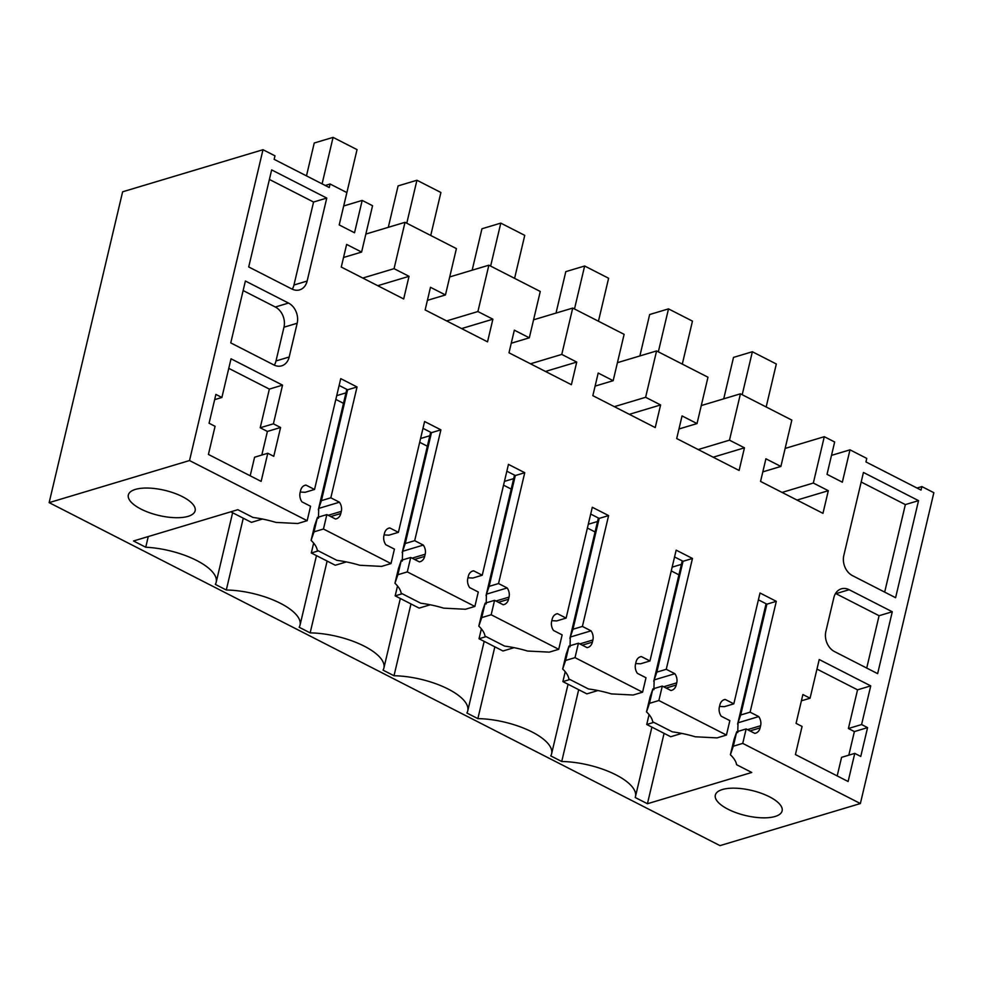 <?xml version="1.0" encoding="UTF-8"?>
<svg xmlns="http://www.w3.org/2000/svg" width="983" height="983" viewBox="0 0 983 983"><rect width="100%" height="100%" fill="white"/><g stroke="black" fill="none" stroke-linecap="round" stroke-linejoin="round"><path stroke-width="1.47" d="M325.226 185.468L330.079 184.005L346.852 192.582L339.209 224.935L354.531 232.762L362.186 200.421L343.694 205.963M362.186 200.421L372.557 205.717L361.597 252.066L346.63 244.411L341.273 267.057L403.681 298.955L409.026 276.321L394.06 268.666L362.776 278.042M394.06 268.666L405.008 222.318L456.407 248.601L445.459 294.949L430.48 287.294L425.135 309.928L487.531 341.838L492.888 319.192L477.91 311.537L446.626 320.925M330.079 184.005L329.256 187.52L274.146 159.344L274.982 155.83L263.002 149.711L122.629 191.796L49.15 502.632L189.522 460.548L263.002 149.711M189.522 460.548L307.163 520.695L297.738 523.509L275.94 522.403A56.154 21.122 13.3 0 0 253.012 517.463L237.837 509.698L133.516 540.982L145.742 547.236A53.033 19.955 13.3 0 1 216.186 582.255A53.033 19.955 13.3 0 1 215.326 584.394L226.299 590.009A53.033 19.955 13.3 0 1 278.078 602.149A53.033 19.955 13.3 0 1 300.036 625.127A53.033 19.955 13.3 0 1 299.176 627.265L310.149 632.88A53.033 19.955 13.3 0 1 361.928 645.02A53.033 19.955 13.3 0 1 383.898 667.998A53.033 19.955 13.3 0 1 383.038 670.136L394.011 675.751A53.033 19.955 13.3 0 1 445.791 687.891A53.033 19.955 13.3 0 1 467.748 710.881A53.033 19.955 13.3 0 1 466.888 713.019L477.861 718.622A53.033 19.955 13.3 0 1 529.64 730.774A53.033 19.955 13.3 0 1 551.61 753.752A53.033 19.955 13.3 0 1 550.75 755.89L561.723 761.506A53.033 19.955 13.3 0 1 613.503 773.646A53.033 19.955 13.3 0 1 635.46 796.623A53.033 19.955 13.3 0 1 635.202 797.496L647.428 803.738L664.078 733.355M339.135 385.447L347.613 389.784L357.038 386.97L340.745 378.639L314.535 489.473L305.91 485.061A9.363 7.262 -106.7 0 0 305.099 485.246A9.363 7.262 -106.7 0 0 300.589 490.529L300.085 492.704A9.363 7.262 -106.7 0 0 301.941 501.846L310.567 506.257L307.163 520.695M357.038 386.97L330.829 497.803L321.416 500.63L347.613 389.784M318.467 518.213L318.725 508.42L339.454 502.215L330.829 497.803M339.454 502.215A9.363 7.262 -106.7 0 1 341.322 511.357L340.806 513.519A9.363 7.262 -106.7 0 1 336.309 518.815A9.363 7.262 -106.7 0 1 335.486 518.999L326.86 514.588L323.456 529.014L391.013 563.566L381.601 566.392L359.79 565.274A56.154 21.122 13.3 0 0 336.874 560.335L317.3 550.333A56.154 21.122 13.3 0 0 311.095 540.38L314.032 531.84L317.448 517.414L314.769 525.205M422.985 428.33L431.463 432.667L440.888 429.841L424.595 421.51L398.398 532.344L389.772 527.932A9.363 7.262 -106.7 0 0 388.949 528.117A9.363 7.262 -106.7 0 0 384.451 533.413L383.935 535.575A9.363 7.262 -106.7 0 0 385.803 544.717L394.429 549.128L391.013 563.566M440.888 429.841L414.691 540.675L405.266 543.501L431.463 432.667M402.317 561.084L402.588 551.303L423.317 545.086L414.691 540.675M423.317 545.086A9.363 7.262 -106.7 0 1 425.184 554.228L424.668 556.403A9.363 7.262 -106.7 0 1 420.171 561.686A9.363 7.262 -106.7 0 1 419.348 561.871L410.722 557.459L407.306 571.897L474.875 606.437L465.451 609.263L443.652 608.145A56.154 21.122 13.3 0 0 420.724 603.206L401.162 593.204A56.154 21.122 13.3 0 0 394.957 583.251L397.882 574.723L401.297 560.285L398.619 568.088M506.847 471.201L515.325 475.539L524.75 472.712L508.457 464.381L482.248 575.215L473.622 570.816A9.363 7.262 -106.7 0 0 472.811 570.988A9.363 7.262 -106.7 0 0 468.301 576.284L467.797 578.446A9.363 7.262 -106.7 0 0 469.665 587.601L478.279 592.012L474.875 606.437M524.75 472.712L498.541 583.546L489.129 586.372L515.325 475.539M486.18 603.955L486.438 594.174L507.167 587.957L498.541 583.546M507.167 587.957A9.363 7.262 -106.7 0 1 509.034 597.111L508.518 599.274A9.363 7.262 -106.7 0 1 504.021 604.57A9.363 7.262 -106.7 0 1 503.198 604.742L494.572 600.33L491.168 614.768L558.725 649.308L549.313 652.134L527.502 651.029A56.154 21.122 13.3 0 0 504.586 646.089L485.012 636.075A56.154 21.122 13.3 0 0 478.807 626.122L481.744 617.594L485.16 603.157L482.481 610.959M590.697 514.072L599.175 518.41L608.6 515.584L592.307 507.265L566.11 618.098L557.484 613.687A9.363 7.262 -106.7 0 0 556.661 613.871A9.363 7.262 -106.7 0 0 552.163 619.155L551.647 621.33A9.363 7.262 -106.7 0 0 553.515 630.472L562.141 634.883L558.725 649.308M608.6 515.584L582.403 626.429L572.978 629.255L599.175 518.41M570.029 646.839L570.3 637.045L591.029 630.84L582.403 626.429M591.029 630.84A9.363 7.262 -106.7 0 1 592.896 639.982L592.38 642.145A9.363 7.262 -106.7 0 1 587.883 647.441A9.363 7.262 -106.7 0 1 587.06 647.625L578.434 643.214L575.018 657.639L642.587 692.192L633.163 695.018L611.365 693.9A56.154 21.122 13.3 0 0 588.436 688.96L568.874 678.958A56.154 21.122 13.3 0 0 562.669 669.005L565.606 660.465L569.01 646.04L566.331 653.83M674.559 556.956L683.038 561.293L692.462 558.467L676.169 550.136L649.96 660.969L641.334 656.558A9.363 7.262 -106.7 0 0 640.523 656.742A9.363 7.262 -106.7 0 0 636.013 662.026L635.51 664.201A9.363 7.262 -106.7 0 0 637.377 673.343L646.003 677.754L642.587 692.192M692.462 558.467L666.253 669.3L656.841 672.126L683.038 561.293M653.892 689.71L654.162 679.929L674.879 673.711L666.253 669.3M674.879 673.711A9.363 7.262 -106.7 0 1 676.746 682.853L676.23 685.028A9.363 7.262 -106.7 0 1 671.733 690.312A9.363 7.262 -106.7 0 1 670.91 690.496L662.284 686.085L658.88 700.523L726.437 735.063L717.025 737.889L695.214 736.771A56.154 21.122 13.3 0 0 672.298 731.831L652.724 721.829A56.154 21.122 13.3 0 0 646.519 711.876L649.456 703.349L652.872 688.911L650.193 696.714M723.586 699.921L725.196 699.441A9.363 7.262 -106.7 0 0 724.373 699.613A9.363 7.262 -106.7 0 0 719.875 704.909L719.359 707.072A9.363 7.262 -106.7 0 0 721.227 716.226L729.853 720.625L726.437 735.063M725.196 699.441L733.822 703.84L724.397 706.666L719.519 706.421M758.409 599.827L766.887 604.164L776.312 601.338L760.019 593.007L733.822 703.84M776.312 601.338L750.115 712.171L758.741 716.582A9.363 7.262 -106.7 0 1 760.609 725.737L760.092 727.899A9.363 7.262 -106.7 0 1 755.595 733.195A9.363 7.262 -106.7 0 1 754.772 733.367L746.146 728.956L742.73 743.394L860.371 803.541L933.85 492.704L921.87 486.585L921.034 490.099L865.937 461.924L866.76 458.41L849.988 449.833L842.345 482.186L827.022 474.347L834.665 441.994L824.295 436.698L813.334 483.046L782.063 492.422M477.91 311.537L488.87 265.189L540.269 291.472L529.309 337.82L514.342 330.165L508.985 352.799L571.393 384.709L576.738 362.076L561.772 354.421L572.72 308.072L624.119 334.343L613.171 380.691L598.192 373.036L592.847 395.67L655.243 427.58L660.601 404.947L645.622 397.292L656.583 350.943L707.981 377.226L697.021 423.575L682.055 415.92L676.697 438.553L739.105 470.464L744.45 447.818L729.484 440.163L740.432 393.814L791.831 420.097L780.883 466.446L765.904 458.791L760.559 481.424L822.968 513.335L828.313 490.701L813.334 483.046M918.54 500.642L895.599 597.701L852.482 575.645A15.593 12.103 -106.7 0 1 843.819 555.456L863.443 472.467L918.54 500.642L905.355 504.598L884.675 592.11M221.888 397.476L231.03 358.795L282.539 385.139L273.397 423.82L280.585 427.494L273.766 456.321L267.781 453.261L261.134 481.387L208.421 454.441L215.068 426.315L209.084 423.243L215.891 394.416L221.888 397.476L214.663 399.639M289.186 357.001A15.593 12.103 -106.7 0 1 281.691 365.823A15.593 12.103 -106.7 0 1 273.888 364.951L230.759 342.895L245.394 281.015L288.511 303.059A15.593 12.103 -106.7 0 1 297.173 323.247L289.186 357.001L276.002 360.958L283.976 327.204A15.593 12.103 73.3 0 0 275.326 307.015L243.133 290.55M291.84 288.99L248.711 266.946L271.652 169.899L326.761 198.075L307.138 281.052A15.593 12.103 -106.7 0 1 299.643 289.874A15.593 12.103 -106.7 0 1 291.84 288.99M849.152 589.714L892.281 611.758L877.647 673.65L834.53 651.594A15.593 12.103 -106.7 0 1 825.867 631.405L833.854 597.652A15.593 12.103 -106.7 0 1 841.35 588.829A15.593 12.103 -106.7 0 1 849.152 589.714L835.968 593.671A15.593 12.103 -106.7 0 0 835.55 593.462M810.078 698.213L802.89 694.539L796.07 723.377L802.067 726.437L795.419 754.563L848.12 781.51L854.768 753.383L860.764 756.443L867.584 727.617L861.587 724.557L870.729 685.876L819.22 659.532L810.078 698.213L801.403 700.818M361.597 252.066L343.534 257.485M405.008 222.318L365.86 234.065M409.026 276.321L377.755 285.697M49.15 502.632L719.998 845.626L860.371 803.541M742.73 743.394L733.318 746.22L730.381 754.747A56.154 21.122 13.3 0 1 736.586 764.7L751.762 772.466L647.428 803.738M182.457 496.673A34.319 12.914 13.3 0 1 195.126 510.779A34.319 12.914 13.3 0 1 175.035 517.685A34.319 12.914 13.3 0 1 141.011 509.096A34.319 12.914 13.3 0 1 128.343 494.99A34.319 12.914 13.3 0 1 148.433 488.072A34.319 12.914 13.3 0 1 182.457 496.673M727.998 809.218A34.319 12.914 13.3 0 1 715.329 795.112A34.319 12.914 13.3 0 1 735.431 788.194A34.319 12.914 13.3 0 1 769.456 796.795A34.319 12.914 13.3 0 1 782.124 810.901A34.319 12.914 13.3 0 1 762.022 817.819A34.319 12.914 13.3 0 1 727.998 809.218M304.312 485.541L305.91 485.061M300.233 492.041L305.123 492.299L314.535 489.473M318.725 508.42L321.416 500.63M314.695 525.291L311.095 540.38M326.86 514.588L317.448 517.414M323.456 529.014L314.032 531.84M388.162 528.424L389.772 527.932M384.095 534.924L388.973 535.17L398.398 532.344M402.588 551.303L405.266 543.501M398.545 568.174L394.957 583.251M410.722 557.459L401.297 560.285M407.306 571.897L397.882 574.723M472.024 571.295L473.622 570.816M467.945 577.795L472.835 578.041L482.248 575.215M486.438 594.174L489.129 586.372M482.407 611.045L478.807 626.122M494.572 600.33L485.16 603.157M491.168 614.768L481.744 617.594M555.874 614.166L557.484 613.687M551.807 620.666L556.685 620.924L566.11 618.098M570.3 637.045L572.978 629.255M566.257 653.916L562.669 669.005M578.434 643.214L569.01 646.04M575.018 657.639L565.606 660.465M639.736 657.037L641.334 656.558M635.657 663.55L640.547 663.795L649.96 660.969M654.162 679.929L656.841 672.126M650.119 696.8L646.519 711.876M662.284 686.085L652.872 688.911M658.88 700.523L649.456 703.349M750.115 712.171L740.69 714.997L766.887 604.164M737.741 732.581L738.012 722.8L758.741 716.582M738.012 722.8L740.69 714.997M733.969 739.671L736.722 731.782L733.318 746.22M730.381 754.747L734.043 739.585M746.146 728.956L736.722 731.782M917.016 488.035L921.87 486.585M849.988 449.833L831.507 455.375M824.295 436.698L785.134 448.432M828.313 490.701L797.029 500.077M780.883 466.446L762.82 471.865M740.432 393.814L701.284 405.561M729.484 440.163L698.2 449.55M744.45 447.818L713.179 457.206M697.021 423.575L678.958 428.981M656.583 350.943L617.422 362.678M645.622 397.292L614.35 406.667M660.601 404.947L629.317 414.322M613.171 380.691L595.108 386.11M572.72 308.072L533.572 319.807M561.772 354.421L530.488 363.796M576.738 362.076L545.467 371.451M529.309 337.82L511.246 343.239M488.87 265.189L449.71 276.936M492.888 319.192L461.605 328.58M445.459 294.949L427.396 300.356M905.355 504.598L861.182 482.014M282.539 385.139L269.354 389.096L228.769 368.342M273.397 423.82L260.212 427.765L269.354 389.096M280.585 427.494L267.401 431.439L260.212 427.765M261.81 455.043L267.401 431.439M267.781 453.261L254.585 457.218L250.198 475.797M274.306 365.148A15.593 12.103 73.3 0 0 276.002 360.958M326.761 198.075L313.565 202.031L269.403 179.447M313.565 202.031L293.954 285.009L307.138 281.052M292.258 289.199A15.593 12.103 73.3 0 0 293.954 285.009M892.281 611.758L879.085 615.714L835.968 593.671M866.723 668.059L879.085 615.714M870.729 685.876L857.545 689.833L816.959 669.079M857.545 689.833L848.403 728.501L854.387 731.573L867.584 727.617M861.587 724.557L848.403 728.501M848.808 755.177L854.387 731.573M854.768 753.383L841.583 757.34L837.184 775.919M766.076 603.746L737.606 724.176M578.692 689.697L561.723 761.506M494.842 646.826L477.861 718.622M410.98 603.943L394.011 675.751M327.13 561.072L310.149 632.88M243.268 518.201L226.299 590.009M148.261 536.558L145.742 547.236M346.79 389.366L318.332 509.796M430.652 432.25L402.182 552.667M514.502 475.121L486.044 595.551M598.364 517.992L569.894 638.422M682.227 560.875L653.756 681.293M587.392 528.043L595.059 531.963M597.541 521.494L588.289 524.271M419.68 442.289L427.347 446.208M429.829 435.739L420.577 438.516M345.967 392.868L336.714 395.645M335.83 399.417L343.497 403.337M503.542 485.16L511.209 489.079M513.679 478.623L504.426 481.387M671.254 570.914L678.921 574.834M681.391 564.365L672.151 567.142M230.784 511.811L251.415 522.366L262.498 519.036M306.475 175.871L314.241 143.014L333.077 137.374L322.092 183.858M343.718 205.951L357.038 149.625L333.077 137.374M318.369 550.873L311.316 552.987L335.277 565.237L346.36 561.92M311.316 552.987L313.651 543.095M388.297 227.331L398.09 185.898L416.939 180.245L406.778 223.215M430.738 235.465L440.9 192.496L416.939 180.245M402.231 593.744L395.178 595.858L419.127 608.108L430.222 604.791M395.178 595.858L397.513 585.966M472.159 270.202L481.953 228.769L500.789 223.116L490.628 266.098M514.588 278.349L524.75 235.367L500.789 223.116M486.081 636.628L479.028 638.741L502.989 650.992L514.072 647.662M479.028 638.741L481.363 628.85M556.009 313.086L565.803 271.64L584.652 266L574.49 308.969M598.45 321.22L608.612 278.25L584.652 266M569.943 679.499L562.89 681.612L586.839 693.863L597.934 690.545M562.89 681.612L565.225 671.721M639.872 355.957L649.665 314.523L668.501 308.871L658.34 351.84M682.3 364.091L692.462 321.122L668.501 308.871M653.793 722.37L646.74 724.483L670.701 736.734L681.784 733.416M646.74 724.483L649.075 714.592M723.721 398.828L733.515 357.394L752.364 351.742L742.202 394.724M766.162 406.974L776.324 363.993L752.364 351.742M328.224 515.289L341.322 511.357M330.706 516.554L340.806 513.519M412.086 558.16L425.184 554.228M414.568 559.425L424.668 556.403M495.936 601.031L509.034 597.111M498.43 602.309L508.518 599.274M579.798 643.914L592.896 639.982M582.28 645.18L592.38 642.145M663.648 686.785L676.746 682.853M666.142 688.051L676.23 685.028M747.51 729.656L760.609 725.737M749.992 730.922L760.092 727.899M275.326 307.015L288.511 303.059M283.976 327.204L297.173 323.247M651.901 727.125L635.46 796.623M568.039 684.254L551.61 753.752M484.177 641.371L467.748 710.881M400.327 598.5L383.898 667.998M316.465 555.628L300.036 625.127M232.615 512.745L216.186 582.255"/></g></svg>
